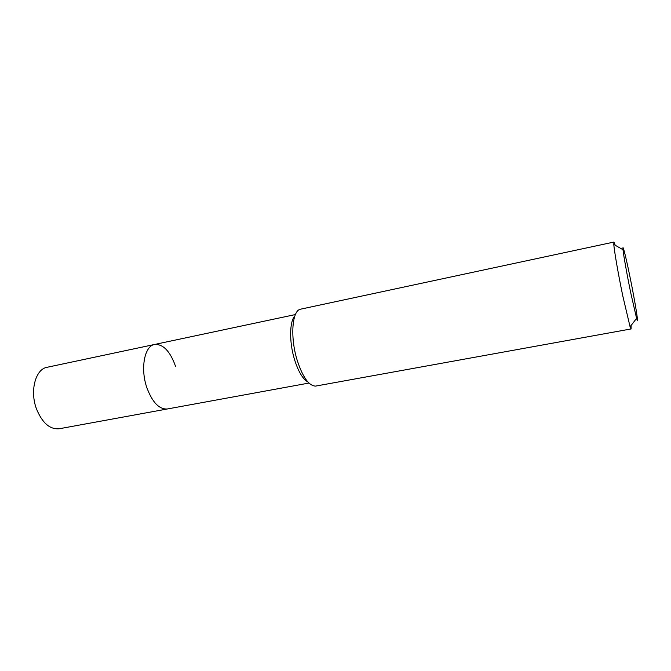 <?xml version="1.0" encoding="UTF-8"?>
<svg xmlns="http://www.w3.org/2000/svg" width="671" height="671" viewBox="0 0 671 671"><rect width="100%" height="100%" fill="white"/><g stroke="black" fill="none" stroke-linecap="round" stroke-linejoin="round"><path stroke-width="1.01" d="M295.408 314.556L47.113 367.289C35.555 369.025 29.625 390.824 36.469 408.891C42.256 422.965 49.847 429.583 59.258 428.752L167.356 408.975C159.195 409.536 152.334 402.374 146.79 387.477C140.172 368.362 144.592 345.825 154.607 344.458C163.196 343.946 170.174 351.252 175.55 366.366M307.947 382.025C302.696 379.073 298.15 371.34 294.301 358.842C289.134 341.614 289.545 321.367 294.879 315.898M154.607 344.458C144.592 345.825 140.172 368.362 146.79 387.477C152.334 402.374 159.195 409.536 167.356 408.975L308.954 383.066M613.915 242.063L300.331 309.23C292.162 310.807 290.082 336.75 296.918 359.396C302.504 376.892 308.71 385.791 315.521 386.11L631.084 328.941L630.077 326.785L622.864 296.263C618.402 274.875 614.233 250.954 613.806 244.437L613.915 242.063L615.24 245.267M631.092 325.477L631.084 328.941M629.742 275.697C635.034 301.304 639.396 328.085 636.586 318.373L630.748 292.858C627.083 275.118 623.544 255.282 623.015 249.738C622.218 242.256 625.682 255.836 629.742 275.697M636.586 318.373L630.077 326.785M623.015 249.738L613.806 244.437"/></g></svg>
